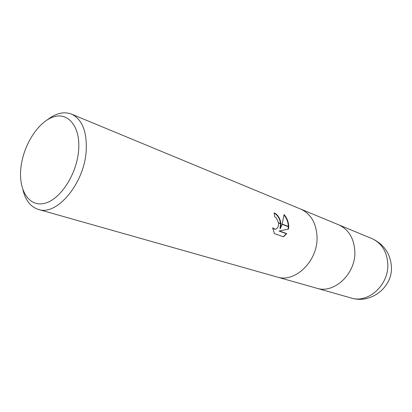<?xml version="1.0" encoding="UTF-8"?>
<svg xmlns="http://www.w3.org/2000/svg" width="412" height="412" viewBox="0 0 412 412"><rect width="100%" height="100%" fill="white"/><g stroke="black" fill="none" stroke-linecap="round" stroke-linejoin="round"><path stroke-width="0.62" d="M354.84 251.516C354.078 238.368 348.681 229.463 338.649 224.803C348.681 229.463 354.078 238.368 354.84 251.516C355.906 273.779 334.086 294.127 316.622 288.204L277.158 277.034M78.635 150.195C76.89 174.085 60.399 199.521 44.79 203.281C29.144 207.406 18.499 190.565 20.847 168.374C22.99 146.234 37.296 122.771 52.535 117.24C67.784 111.374 80.613 126.242 78.635 150.195M47.473 119.717C55.944 113.161 63.958 111.297 71.518 114.119C82.153 119.238 87.045 131.413 86.196 150.648C84.434 183.422 56.758 216.269 38.404 209.43C30.725 206.958 25.59 200.526 23.01 190.128M317.044 237.327C316.421 223.289 310.962 213.864 300.662 209.064C310.962 213.864 316.421 223.289 317.044 237.327C317.853 261.115 294.971 283.137 277.06 277.003L38.404 209.43M280.371 228.567L282.071 224.329L288.75 226.837L288.518 229.082L279.434 230.972L286.747 233.625L283.523 236.828L274.382 233.583L272.667 227.831L275.118 229.252C277.518 228.799 278.677 226.724 278.589 223.026L281.036 223.937L280.371 228.567L279.964 228.639L280.618 223.783M278.594 223.026L276.462 218.046L274.706 216.763L274.14 212.87C277.739 214.498 280.031 218.092 281.015 223.665L281.036 223.937M288.755 226.569L282.153 224.092L284.084 214.564C287.01 217.969 288.565 221.97 288.755 226.569L288.75 226.837M280.598 223.505C279.676 218.396 277.539 214.946 274.191 213.153M281.015 223.665L278.558 222.743M275.283 229.247L272.796 228.521M283.332 236.756L286.34 233.697L279.022 231.044L288.122 229.154L288.359 226.688M288.359 226.42C288.142 222.135 286.706 218.365 284.053 215.11M286.34 233.697L286.747 233.625M279.022 231.044L279.434 230.972M288.122 229.154L288.518 229.082M371.882 238.574L371.882 238.574C381.63 243.085 386.935 251.526 387.795 263.891C389.046 284.81 368.215 303.711 351.235 298.005L351.23 298.005C370.893 304.324 393.069 287.015 391.4 266.265C390.19 253.267 383.685 244.038 371.882 238.574L338.741 224.844M275.118 229.257L274.711 229.33M300.662 209.064L71.518 114.119M338.649 224.803L300.755 209.105M316.72 288.235L351.23 298.005"/></g></svg>

